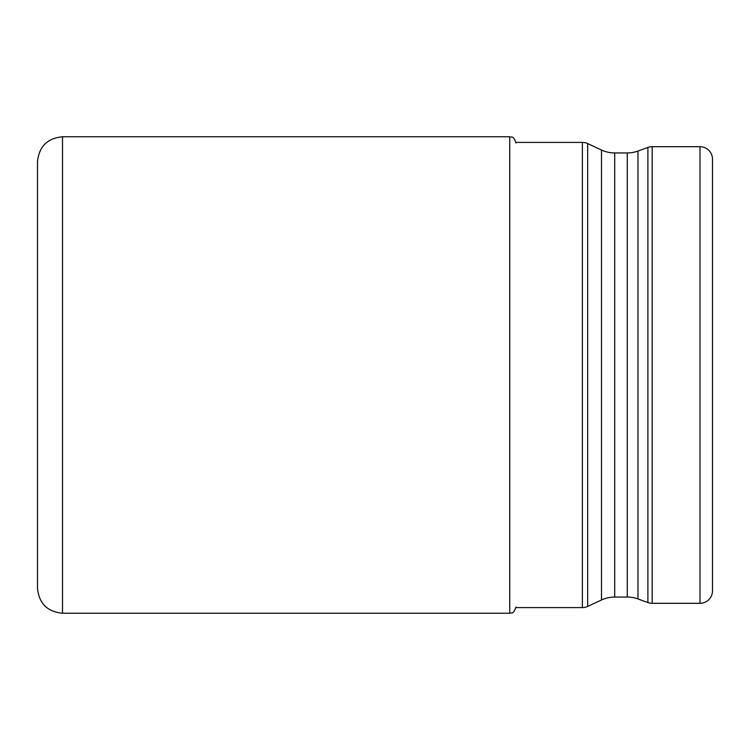<?xml version="1.0" encoding="UTF-8"?>
<svg xmlns="http://www.w3.org/2000/svg" width="750" height="750" viewBox="0 0 750 750"><rect width="100%" height="100%" fill="white"/><g stroke="black" fill="none" stroke-linecap="round" stroke-linejoin="round"><path stroke-width="1.12" d="M637.969 598.941L647.897 602.55A12.506 12.506 0 0 0 652.172 603.309L699.994 603.309A12.506 12.506 0 0 0 712.5 590.803L712.5 159.197A12.506 12.506 0 0 0 699.994 146.691L652.172 146.691A12.506 12.506 0 0 0 647.897 147.45L637.969 151.059L637.969 598.941A31.266 31.266 0 0 0 627.281 597.056L614.709 597.056A31.266 31.266 0 0 0 601.5 599.981L587.663 606.441L587.663 143.559A12.506 12.506 0 0 0 582.375 142.397L515.981 142.397M712.5 483.647L712.5 266.353M587.663 606.441A12.506 12.506 0 0 1 582.375 607.603L515.981 607.603M637.969 151.059A31.266 31.266 0 0 1 627.281 152.944L614.709 152.944A31.266 31.266 0 0 1 601.5 150.019L587.663 143.559M509.756 613.237L62.513 613.237L62.513 136.762L509.756 136.762L509.756 613.237C511.528 611.981 512.822 615.75 516.009 606.984M582.375 607.603L582.375 142.397M601.5 150.019L601.5 599.981M614.709 152.944L614.709 597.056M627.281 152.944L627.281 597.056M647.897 602.55L647.897 147.45M652.172 603.309L652.172 146.691M699.994 603.309L699.994 146.691M509.756 136.762C511.528 138.019 512.822 134.25 516.009 143.016M62.513 136.762C47.325 138.244 38.981 146.588 37.5 161.775L37.5 588.225C38.981 603.413 47.316 611.756 62.513 613.237"/></g></svg>
